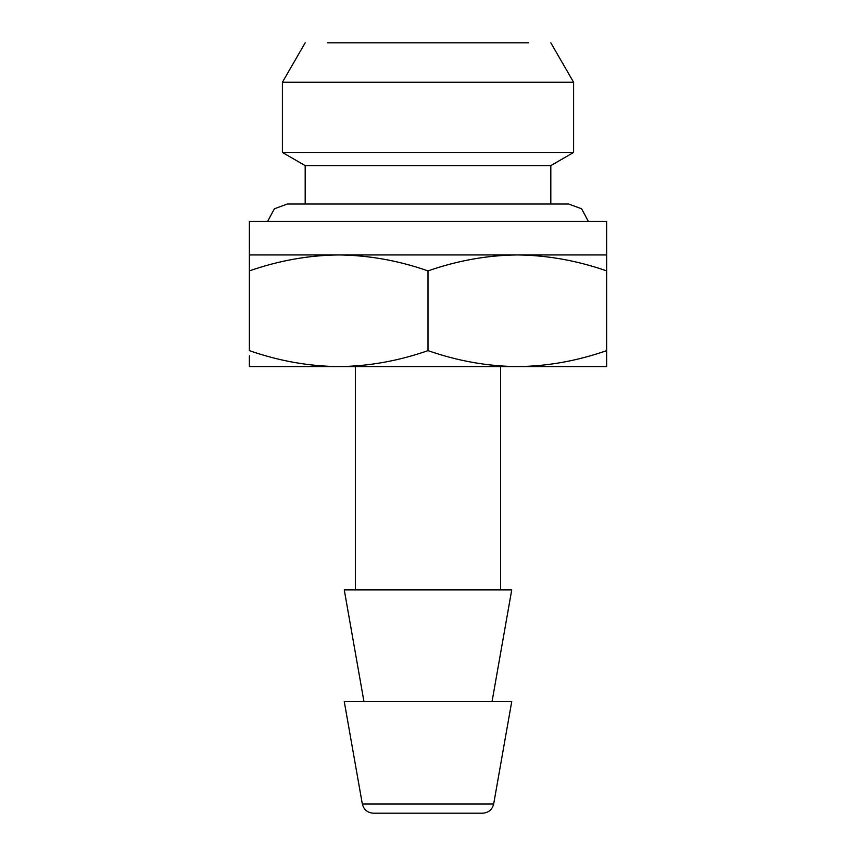 <?xml version="1.0" encoding="UTF-8"?>
<svg xmlns="http://www.w3.org/2000/svg" width="856" height="856" viewBox="0 0 856 856"><rect width="100%" height="100%" fill="white"/><g stroke="black" fill="none" stroke-linecap="round" stroke-linejoin="round"><path stroke-width="1.28" d="M528.484 42.8L327.516 42.8M550.815 42.8L573.595 82.251L282.405 82.251L305.185 42.8M573.595 82.251L573.595 152.464L282.405 152.464L282.405 82.251M573.595 152.464L550.815 165.615L305.185 165.615L282.405 152.464M482.688 813.2L373.312 813.2C367.449 812.74 363.789 809.669 362.323 803.977L344.262 701.546L511.738 701.546L493.677 803.977C492.211 809.669 488.551 812.74 482.688 813.2M305.185 204.028L305.185 165.615M550.815 165.615L550.815 204.028M492.05 701.546L511.738 589.891L344.262 589.891L363.95 701.546M249.353 221.447L606.647 221.447L606.647 254.938L249.353 254.938L249.353 221.447M500.578 589.891L500.578 366.593M355.422 366.593L355.422 589.891M606.647 254.938L606.647 270.892C577.094 260.577 547.326 255.259 517.324 254.938C487.385 255.249 457.607 260.566 428 270.892C398.457 260.577 368.679 255.259 338.676 254.938C308.738 255.249 278.97 260.566 249.353 270.892L249.353 350.639C278.906 360.954 308.674 366.272 338.676 366.593C368.615 366.282 398.393 360.965 428 350.639C457.543 360.954 487.321 366.272 517.324 366.593C547.262 366.282 577.03 360.965 606.647 350.639L606.647 366.593L249.353 366.593L249.353 355.807M606.647 350.639L606.647 265.724M249.353 270.892L249.353 254.938M428 270.892L428 350.639M267.596 221.447L274.401 208.789L287.316 204.028L568.684 204.028L581.598 208.789L588.404 221.447M493.677 803.977L362.323 803.977"/></g></svg>
